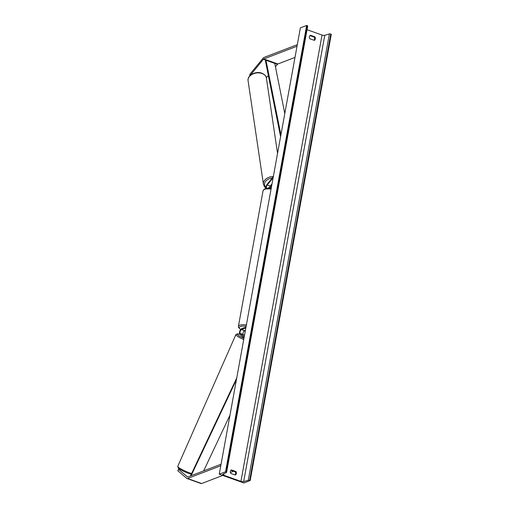 <?xml version="1.0" encoding="UTF-8"?>
<svg xmlns="http://www.w3.org/2000/svg" width="509" height="509" viewBox="0 0 509 509"><rect width="100%" height="100%" fill="white"/><g stroke="black" fill="none" stroke-linecap="round" stroke-linejoin="round"><path stroke-width="0.76" d="M246.006 326.988L241.635 328.661A3.118 1.368 -70.3 0 0 239.726 331.397A3.118 1.368 -70.3 0 0 239.86 334.394L244.021 337.925M245.828 327.955L241.457 329.628A2.081 0.91 -70.3 0 0 240.184 331.454A2.081 0.91 -70.3 0 0 240.28 333.452L244.225 336.799M245.395 330.335L244.454 330.697A2.081 0.91 -70.3 0 0 243.175 332.523A2.081 0.91 -70.3 0 0 243.27 334.521L244.454 335.526M179.028 468.706L177.781 470.749L186.79 478.396A3.328 1.457 -70.3 0 0 187 478.524A3.328 1.457 -70.3 0 0 187.554 478.492L220.785 465.767M178.443 469.241L187.452 476.895A1.661 0.732 -70.3 0 0 187.56 476.952A1.661 0.732 -70.3 0 0 187.834 476.939L221.065 464.214M187 478.524L201.074 483.55A3.328 1.457 -70.3 0 0 201.634 483.525L222.757 475.431M230.418 472.498L233.644 471.264M249.989 75.676L263.338 59.324A1.661 0.732 109.7 0 1 263.796 58.955L297.027 46.224M249.995 75.536L249.817 74.352L263.166 58.134A3.328 1.457 109.7 0 1 264.082 57.402L297.307 44.671M275.445 66.743L277.418 64.35A1.661 0.732 109.7 0 1 277.876 63.981L294.991 57.428M266.341 77.801L268.326 75.396M249.817 74.352L249.754 75.917M265.87 188.464A3.118 1.368 109.7 0 1 267.155 184.201L273.314 176.718M266.691 188.33A2.081 0.91 109.7 0 1 266.43 186.867A2.081 0.91 109.7 0 1 267.263 184.939L273.11 177.838M269.535 187.439A2.081 0.91 109.7 0 1 270.26 186.008L272.016 183.876M271.501 186.688L267.397 188.26M271.329 187.656L269.764 188.254M245.306 330.85A2.081 0.655 10.3 0 1 245.033 330.608L245.058 330.468M245.37 330.475L245.033 330.608M243.722 334.903L244.543 335.024M244.466 335.45L243.747 334.839M310.388 35.236A2.596 2.189 69 0 0 309.402 36.743A2.596 2.189 69 0 0 309.752 38.729L314.333 40.364A2.596 2.189 69 0 0 314.963 36.871L310.388 35.236M230.405 471.423A2.596 2.189 -111 0 1 231.398 469.915L235.972 471.55A2.596 2.189 -111 0 1 235.336 475.043L230.762 473.408A2.596 2.189 -111 0 1 230.405 471.423M230.94 470.297L235.234 471.83A2.596 2.189 -111 0 1 235.063 474.942M219.258 474.184L243.894 482.984L250.186 480.572L249.639 480.375A1.037 0.331 -169.7 0 0 248.277 480.248L243.658 481.635A2.081 0.655 10.3 0 1 240.929 481.38L223.686 475.221A2.081 0.655 10.3 0 1 222.688 474.445A2.081 0.655 10.3 0 1 222.904 474.223L226.492 472.467A1.037 0.331 -169.7 0 0 226.6 472.352A1.037 0.331 -169.7 0 0 226.098 471.964L225.551 471.773L219.258 474.184L300.367 27.861L306.66 25.45L225.551 471.773M314.053 40.268A2.596 2.189 69 0 0 314.231 37.151L309.93 35.617M250.186 480.572L331.295 34.249L330.748 34.052A1.037 0.331 -169.7 0 0 329.387 33.925L324.767 35.312A2.081 0.655 10.3 0 1 322.038 35.057L307.042 29.7M307.601 26.144A1.037 0.331 -169.7 0 0 307.71 26.035A1.037 0.331 -169.7 0 0 307.213 25.647L306.66 25.45M235.972 471.55L235.234 471.83M314.963 36.871L314.231 37.151M271.583 186.249A2.081 1.444 -8.4 0 1 270.883 185.524L270.845 185.289M271.946 184.233L270.883 185.524M203.657 470.882L229.992 415.102M191.11 475.686L236.424 379.689M190.481 475.928L236.749 377.92M280.904 134.949L265.978 60.266L274.777 63.409L284.798 113.539M265.978 60.266L265.443 60.965L280.58 136.724M240.28 333.452L243.27 334.521M241.457 329.628L244.454 330.697M187.554 478.492L201.634 483.525M263.796 58.955L277.876 63.981M263.338 59.324L277.418 64.35M267.263 184.939L270.26 186.008M246.146 326.212A8.214 2.596 -169.7 0 0 240.382 326.53A8.214 2.596 -169.7 0 0 240.706 329.444M244.123 330.907A8.214 2.596 -169.7 0 0 245.236 331.219M240.63 329.539L238.536 327.516L238.403 326.39A9.251 2.927 10.3 0 1 239.675 325.245A9.251 2.927 10.3 0 1 246.381 324.914M271.068 189.074A9.251 2.927 -169.7 0 0 264.362 189.405A9.251 2.927 -169.7 0 0 263.089 190.551L264.871 188.75L271.195 188.381M191.257 474.28L188.775 473.497C183.386 471.398 179.868 469.565 178.22 468.006L177.768 466.327A9.251 1.355 23.8 0 0 189.488 472.829A9.251 1.355 23.8 0 0 191.619 473.523M239.758 334.286A8.214 1.203 23.8 0 0 237.582 334.731A8.214 1.203 23.8 0 0 243.938 338.37M243.716 339.567A9.251 1.355 -156.2 0 1 235.877 334.623L237.436 333.828L239.739 334.26M322.038 35.057L240.929 481.38M223.96 473.701L223.686 475.221M330.748 34.052L249.639 480.375M307.213 25.647L226.098 471.964M324.767 35.312L243.658 481.635M329.387 33.925L248.277 480.248M266.379 78.023C266.309 76.178 264.807 74.569 261.868 73.194C255.9 70.808 247.043 75.249 248.08 80.74A9.251 6.426 -8.4 0 1 252.337 74.276A9.251 6.426 -8.4 0 1 262.059 73.512A9.251 6.426 -8.4 0 1 266.379 78.023L277.551 153.394M273.358 176.458A9.251 6.426 171.6 0 0 263.433 184.309L248.08 80.74M265.863 187.357A8.214 5.701 -8.4 0 1 265.405 181.656A8.214 5.701 -8.4 0 1 272.264 177.997M244.066 330.952L245.223 331.27M238.403 326.39L263.089 190.551M177.768 466.327L235.877 334.623M307.71 26.035L226.6 472.352M265.825 188.037L264.534 186.803L263.433 184.309"/></g></svg>
